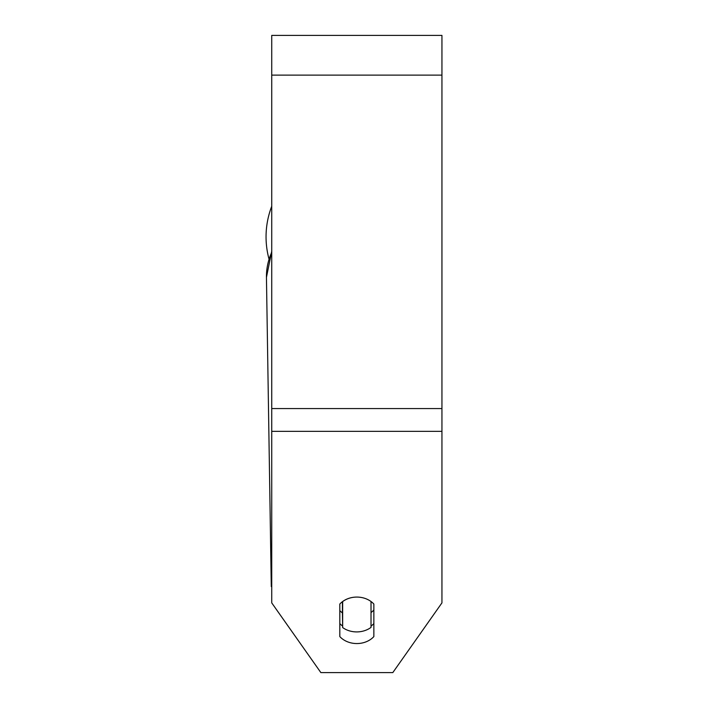 <?xml version="1.0" encoding="UTF-8"?>
<svg xmlns="http://www.w3.org/2000/svg" width="708" height="708" viewBox="0 0 708 708"><rect width="100%" height="100%" fill="white"/><g stroke="black" fill="none" stroke-linecap="round" stroke-linejoin="round"><path stroke-width="1.06" d="M371.019 601.508L371.019 627.403A21.275 17.426 -0.9 0 1 356.841 631.917A21.275 17.426 -0.9 0 1 342.654 627.553L342.654 601.508M339.813 610.632A21.275 17.426 -0.9 0 0 342.424 612.907L342.654 627.553M342.654 601.57A21.275 17.426 -0.9 0 1 354 597.225M373.859 609.96A21.275 17.426 -0.9 0 1 371.019 612.588M342.424 612.907L342.424 601.685M441.942 431.349L441.942 35.4L271.73 35.4L271.73 602.88L320.866 672.6L392.807 672.6L441.942 602.88L441.942 431.349L271.73 431.349M373.859 604.048L373.859 636.58A21.275 17.426 0 0 1 356.841 643.554A21.275 17.426 0 0 1 339.813 636.58L339.813 604.048A21.275 17.426 0 0 1 373.859 604.048M371.019 626.093A21.275 17.426 180 0 0 373.859 623.562M339.813 623.562A21.275 17.426 180 0 0 342.628 626.076M268.96 258.88A85.11 85.11 0 0 1 271.73 206.267M271.73 578.436A85.11 69.711 179.1 0 0 271.279 586.534L266.447 277.368A85.11 69.711 -0.9 0 1 271.73 252.26M441.942 75.119L271.73 75.119M441.942 408.569L271.73 408.569M275.607 608.393L294.457 635.138L275.607 608.393M266.544 272.73L266.447 277.368L271.73 251.234M422.428 630.58L434.792 613.031"/></g></svg>
